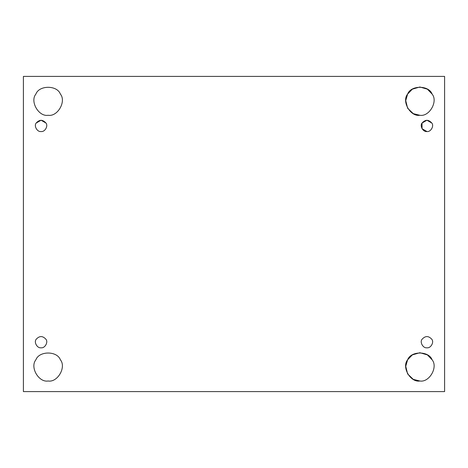 <?xml version="1.0" encoding="UTF-8"?>
<svg xmlns="http://www.w3.org/2000/svg" width="468" height="468" viewBox="0 0 468 468"><rect width="100%" height="100%" fill="white"/><g stroke="black" fill="none" stroke-linecap="round" stroke-linejoin="round"><path stroke-width="0.7" d="M36.171 339.3C33.696 342.231 37.294 348.461 41.067 347.782C44.84 348.461 48.438 342.231 45.963 339.3C42.699 335.691 39.435 335.691 36.171 339.3C33.696 342.231 37.294 348.461 41.067 347.782C37.294 348.461 33.696 342.231 36.171 339.3C39.435 335.691 42.699 335.691 45.963 339.3C48.438 342.231 44.84 348.461 41.067 347.782C37.294 348.461 33.696 342.231 36.171 339.3C39.435 335.691 42.699 335.691 45.963 339.3C48.438 342.231 44.84 348.461 41.067 347.782C44.84 348.461 48.438 342.231 45.963 339.3M48.134 380.999C57.57 382.695 66.561 367.117 60.378 359.793C66.561 367.117 57.57 382.695 48.134 380.999C57.57 382.695 66.561 367.117 60.378 359.793C57.131 350.778 39.142 350.778 35.896 359.793C29.706 367.117 38.704 382.695 48.134 380.999C38.704 382.695 29.706 367.117 35.896 359.793C39.142 350.778 57.131 350.778 60.378 359.793M419.866 380.999C429.296 382.695 438.294 367.117 432.104 359.793C438.294 367.117 429.296 382.695 419.866 380.999L413.273 379.367L407.622 373.926L405.738 366.315L407.622 359.793L412.331 354.902L419.866 352.726L427.395 354.902L432.104 359.793C428.858 350.778 410.869 350.778 407.622 359.793C401.439 367.117 410.43 382.695 419.866 380.999C429.296 382.695 438.294 367.117 432.104 359.793C428.858 350.778 410.869 350.778 407.622 359.793C401.439 367.117 410.43 382.695 419.866 380.999M422.037 339.3C419.562 342.231 423.16 348.461 426.933 347.782C430.706 348.461 434.304 342.231 431.829 339.3C428.565 335.691 425.301 335.691 422.037 339.3C419.562 342.231 423.16 348.461 426.933 347.782C423.16 348.461 419.562 342.231 422.037 339.3C425.301 335.691 428.565 335.691 431.829 339.3C434.304 342.231 430.706 348.461 426.933 347.782C430.706 348.461 434.304 342.231 431.829 339.3M426.933 131.526C430.706 132.204 434.304 125.974 431.829 123.049C428.565 119.439 425.301 119.439 422.037 123.049C419.562 125.974 423.16 132.204 426.933 131.526L422.037 128.7L422.037 123.049L426.933 120.217L431.829 123.049C434.304 125.974 430.706 132.204 426.933 131.526C423.16 132.204 419.562 125.974 422.037 123.049C425.301 119.439 428.565 119.439 431.829 123.049C428.565 119.439 425.301 119.439 422.037 123.049C419.562 125.974 423.16 132.204 426.933 131.526C430.706 132.204 434.304 125.974 431.829 123.049M419.866 115.274C429.296 116.971 438.294 101.392 432.104 94.074C438.294 101.392 429.296 116.971 419.866 115.274L413.273 113.642L407.622 108.207L405.738 100.597L407.622 94.074L412.331 89.177L419.866 87.001L427.395 89.177L432.104 94.074C428.858 85.053 410.869 85.053 407.622 94.074C401.439 101.392 410.43 116.971 419.866 115.274C429.296 116.971 438.294 101.392 432.104 94.074C428.858 85.053 410.869 85.053 407.622 94.074C401.439 101.392 410.43 116.971 419.866 115.274M48.134 115.274C57.57 116.971 66.561 101.392 60.378 94.074C66.561 101.392 57.57 116.971 48.134 115.274C57.57 116.971 66.561 101.392 60.378 94.074C57.131 85.053 39.142 85.053 35.896 94.074C29.706 101.392 38.704 116.971 48.134 115.274C38.704 116.971 29.706 101.392 35.896 94.074C39.142 85.053 57.131 85.053 60.378 94.074M36.171 123.049C33.696 125.974 37.294 132.204 41.067 131.526C44.84 132.204 48.438 125.974 45.963 123.049C42.699 119.439 39.435 119.439 36.171 123.049C33.696 125.974 37.294 132.204 41.067 131.526C37.294 132.204 33.696 125.974 36.171 123.049L41.067 120.217L45.963 123.049C48.438 125.974 44.84 132.204 41.067 131.526C44.84 132.204 48.438 125.974 45.963 123.049C42.699 119.439 39.435 119.439 36.171 123.049C39.435 119.439 42.699 119.439 45.963 123.049M23.4 76.401L444.6 76.401L23.4 76.401L23.4 391.599L23.4 76.401M444.6 391.599L23.4 391.599L444.6 391.599L444.6 76.401L444.6 391.599"/></g></svg>
